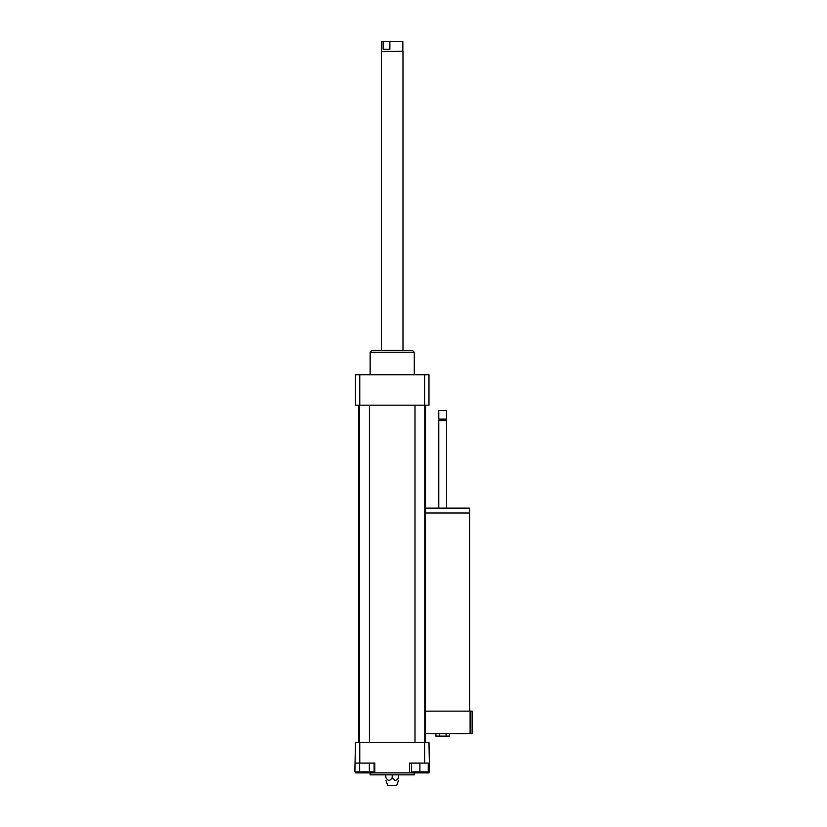 <?xml version="1.0" encoding="UTF-8"?>
<svg xmlns="http://www.w3.org/2000/svg" width="827" height="827" viewBox="0 0 827 827"><rect width="100%" height="100%" fill="white"/><g stroke="black" fill="none" stroke-linecap="round" stroke-linejoin="round"><path stroke-width="1.24" d="M369.318 763.094L369.318 771.922L374.124 771.922L374.124 763.094M355.434 763.094L359.776 763.094L359.776 742.501L355.434 742.501L354.876 771.922L369.318 771.922M359.683 763.094L359.683 771.922M411.567 763.094L411.567 771.922L428.241 771.922L428.241 763.094M419.909 763.094L428.975 763.094L428.975 772.904L409.603 772.904L409.603 763.094L419.909 763.094L419.909 771.922M428.975 771.922L429.533 771.922L428.975 742.501L424.633 742.501L424.633 763.094M359.776 763.094L374.807 763.094L374.807 772.904L355.434 772.904L355.434 771.922M374.807 772.904L409.603 772.904M359.776 742.501L424.633 742.501M398.573 774.868L398.573 777.556C398.573 781.205 398.573 781.205 398.573 777.556C398.573 781.205 398.573 781.205 398.573 777.556C396.453 781.205 394.324 781.205 392.205 777.556C390.075 781.205 387.956 781.205 385.827 777.556C385.827 781.205 385.827 781.205 385.827 777.556C385.827 781.205 385.827 781.205 385.827 777.556L385.827 774.868M392.205 777.556L392.205 774.868M385.827 780.264L387.791 785.65L396.619 785.65L398.573 780.264M370.134 772.904L370.134 774.868L414.265 774.868L414.265 772.904M370.134 374.765L370.134 352.209L414.265 352.209L414.265 374.765M370.134 352.209L372.098 350.245L412.311 350.245L414.265 352.209M424.633 405.168L424.633 374.765L428.975 374.765L428.975 405.168L355.434 405.168L355.434 374.765L359.776 374.765L359.776 405.168M424.633 374.765L359.776 374.765M425.543 405.168L425.543 742.501M369.4 405.168L369.4 742.501M424.809 405.168L424.809 742.501M389.868 49.196L383.149 49.196L383.149 41.691L383.955 41.35L389.868 41.691L389.868 49.196L383.149 49.196M383.955 41.35L381.909 41.35L383.149 41.691M389.868 41.691L402.501 41.35L389.062 41.35M402.842 41.691L402.842 51.16L381.412 51.408L381.412 350.245M402.842 51.16L381.412 51.408M435.912 733.673L435.912 736.123L449.495 736.123L449.495 733.673M439.313 733.673L439.313 736.123M446.104 733.673L446.104 736.123M425.543 513.029L469.674 513.029L469.674 711.127M425.543 508.129L469.622 508.129L469.622 513.029M438.786 508.129L438.786 420.612L446.632 420.612L446.632 508.129M438.786 420.612L439.519 419.878L445.898 419.878L446.632 420.612M442.703 419.134L446.632 419.134L446.632 410.554L438.786 410.554L438.786 419.134L442.703 419.134M438.786 410.554L446.632 410.554M425.543 733.673L472.124 733.673L472.124 711.127L425.543 711.127M470.108 711.127L470.108 733.673M358.866 405.168L358.866 742.501M359.6 405.168L359.6 742.501M414.999 405.168L414.999 742.501M381.567 41.691L381.567 51.16M402.987 51.408L402.987 350.245M445.898 419.878L446.632 419.134M439.519 419.878L438.786 419.134"/></g></svg>
